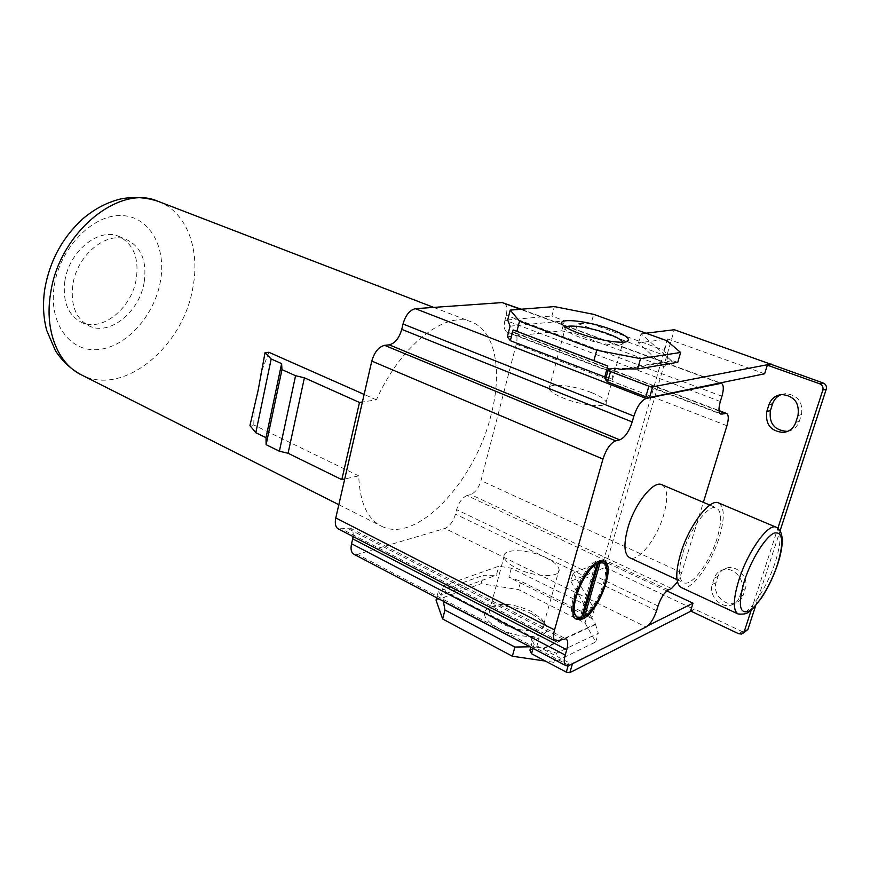 <?xml version="1.0" encoding="UTF-8"?>
<svg xmlns="http://www.w3.org/2000/svg" width="870" height="870" viewBox="0 0 870 870"><rect width="100%" height="100%" fill="white"/><g stroke="black" fill="none" stroke-linecap="round" stroke-linejoin="round"><path stroke-width="0.65" stroke-dasharray="4.35 3.26" d="M668.377 589.936L467.059 495.53L470.703 494.551C475.248 492.648 478.685 488.005 480.99 480.599L516.291 344.15C517.726 337.799 516.976 333.83 514.072 332.275L507.297 332.275L720.849 414.12M467.059 495.53C462.438 497.466 458.947 502.175 456.609 509.679L455.478 514.126C453.172 521.587 449.649 526.361 444.918 528.438L357.439 554.364L353.851 554.201M661.972 484.764C667.671 488.527 668.225 498.608 663.658 515.018C656.915 538.617 638.449 562.281 629.75 557.757M677.469 582.063L681.71 572.678L703.362 502.327M720.338 401.494L504.97 320.095L506.209 315.266C507.667 308.578 506.84 304.413 503.708 302.771M504.97 320.095C503.545 326.642 504.328 330.698 507.297 332.275M338.832 504.698L381.636 526.285C367.292 519.075 359.658 502.273 358.744 475.857L344.727 478.989M381.636 526.285C416.926 544.326 475.346 480.958 491.115 414.74C502.642 371.185 495.454 330.556 471.203 321.856C445.473 310.568 400.526 345.303 376.405 399.841L362.398 402.005M353.1 536.551C353.535 532.222 352.578 529.417 350.24 528.112L338.365 528.938M507.34 336.788L561.705 330.904L574.765 333.438L664.821 366.944L638.493 342.91L667.79 338.995L603.41 561.106L573.134 573.004L570.796 581.225L605.259 567.392L674.337 329.73M605.487 379.657L611.969 378.537L606.107 377.439M561.705 330.904L564.391 320.889L551.885 315.984L554.364 306.599M664.821 366.944L667.834 356.613L664.06 350.273L591.121 323.662L593.666 314.342M591.121 323.662L577.462 323.444L574.765 333.438M667.834 356.613L577.462 323.444M677.752 362.29L672.39 360.637L672.173 361.365L641.07 333.808L638.493 342.91M764.632 373.785L667.79 338.995M719.62 383.061L520.369 309.296M641.07 333.808L646.018 333.199M739.576 596.918L741.61 590.61C745.536 580.04 733.856 566.761 723.361 569.687C718.859 570.84 715.825 573.678 714.281 578.18L712.302 584.433C708.419 595.069 720.36 608.456 730.974 605.183C735.204 603.965 738.075 601.213 739.576 596.918L743.263 594.993L745.285 588.707C749.2 578.202 737.564 565 727.113 567.914C722.622 569.067 719.599 571.894 718.054 576.375L716.086 582.596C712.215 593.177 724.101 606.488 734.682 603.225C738.902 602.007 741.762 599.267 743.263 594.993M751.234 610.098L777.889 528.188M666.877 590.915L603.41 561.106M648.03 625.617L645.67 626.791L588.163 598.625L573.134 573.004M529.917 650.216L536.594 647.149L543.522 648.172L595.439 624.029L591.839 617.787L594.351 609.163L588.163 598.625L444.918 528.438M594.351 609.163L511.31 568.197L498.782 566.207L443.472 585.804L445.734 591.883L532.222 636.905L539.172 637.938L532.505 640.951L534.147 644.442L569.024 662.701L572.58 663.223L646.095 626.998M690.573 610.979L694.423 609.022L742.317 631.631L745.394 631.924M605.259 567.392L694.303 609.435L690.921 611.142M755.682 605.596L780.129 530.646M787.937 431.259C793.516 430.117 797.301 426.822 799.291 421.363L801.477 414.588C803.162 402.027 797.823 395.045 785.436 393.653L781.206 394.578M614.862 368.206L611.969 378.537M510.059 326.152L564.391 320.889M507.688 319.953L551.885 315.984M664.06 350.273L666.833 340.703M626.563 368.858L672.173 361.365M622.354 368.804L672.39 360.637M622.833 342.182L622.844 343.465C621.561 347.293 596.679 343.715 579.485 337.125C572.612 334.526 568.099 332.155 565.968 330.024L565.087 328.719L565.663 327.131M591.633 392.631C600.289 396.133 605.129 399.308 606.14 402.147C608.619 408.28 581.66 405.768 562.977 397.96C554.549 394.458 549.905 391.359 549.035 388.651C546.882 382.517 573.221 385.084 591.633 392.631M436.044 600.213L481.045 583.726L518.498 589.566L585.042 622.953L587.511 614.427L591.654 618.429L591.839 617.787L570.796 581.225M591.654 618.429L508.885 577.201L520.771 581.247L518.498 589.566M511.31 568.197L508.885 577.201M481.045 583.726L483.263 575.353L496.368 575.233L498.782 566.207M443.472 585.804L441.025 595.319L496.368 575.233M441.025 595.319L438.273 591.459L483.263 575.353M436.675 597.733L438.273 591.459M443.33 601.235L445.734 591.883M532.222 636.905L529.525 646.551M536.594 647.149L539.172 637.938M585.042 622.953L595.711 641.962L553.885 662.32L545.414 661.069M553.885 662.32L556.495 653.196L543.326 648.857L543.522 648.172M595.439 624.029L598.266 633.24L556.495 653.196M543.326 648.857L595.243 624.682M595.711 641.962L598.266 633.24M587.511 614.427L520.771 581.247M532.135 614.057L544.196 622.909C557.8 637.351 523.153 641.897 498.456 628.238C485.59 620.854 481.61 614.535 486.537 609.283C493.127 603.312 516.465 605.824 532.135 614.057M501.751 623.486C493.964 619.277 489.853 615.133 489.418 611.077L491.289 607.086C500.544 602.301 513.789 603.693 531.037 611.262L541.542 618.961L543.859 623.942C545.305 633.055 518.998 632.936 501.751 623.486M545.881 557.724C554.049 561.759 558.464 565.739 559.106 569.654C560.791 578.071 534.321 577.386 516.726 568.317C508.787 564.271 504.556 560.378 504.013 556.626C502.621 548.165 528.492 548.992 545.881 557.724M530.765 647.193L532.505 640.951M533.038 648.389L534.147 644.442M568.132 665.811L569.024 662.701M358.744 475.857L253.779 424.984L249.94 425.593M254.257 404.735L253.779 424.984M268.873 352.285L260.619 373.98M376.405 399.841L364.138 394.414M144.17 282.261C139.646 311.743 109.783 336.266 89.153 325.967C75.853 318.822 70.405 305.087 72.83 284.751C77.006 254.758 107.097 230.474 126.922 239.761C141.342 247.113 147.095 261.283 144.17 282.261M64.837 281.13C68.947 251.256 99.006 227.135 118.896 236.444C133.36 243.796 139.156 257.933 136.285 278.835C131.838 308.219 101.975 332.579 81.302 322.248C67.958 315.092 62.466 301.39 64.837 281.13M682.939 552.841C690.16 528.253 708.735 503.676 716.434 507.873C721.828 511.277 722.035 521.445 717.076 538.367C709.876 562.379 691.661 586.913 683.657 582.704C678.448 579.507 678.208 569.556 682.939 552.841M718.696 502.99C724.612 507.058 724.786 518.553 719.218 537.464C711.073 564.586 690.475 592.35 681.395 587.587M603.53 560.802L597.799 560.563C582.019 565.282 563.042 614.992 575.505 618.711L576.103 618.94M584.618 616.178C595.776 608.086 607.825 582.182 606.716 568.708M583.302 615.514C597.984 607.488 612.6 566.37 602.062 562.444M576.462 616.743L580.149 616.939L595.602 563.325M595.211 563.564C584.161 569.535 570.676 598.06 573.004 610.599M580.149 616.939L581.53 617.624M671.531 588.479L470.703 494.551M658.014 605.988L456.609 509.679M721.926 396.263L506.209 315.266M719.805 413.25L508.906 332.46M558.66 640.94L342.03 529.156M656.567 610.762L455.478 514.126M569.089 665.43L357.439 554.364M562.781 639.026L346.673 527.905M712.302 584.433L716.086 582.596M714.281 578.18L718.054 576.375M741.61 590.61L745.285 588.707M795.778 422.385L799.291 421.363M797.975 415.588L801.477 414.588M738.641 633.741L742.317 631.631M158.731 201.579C186.996 212.432 200.394 249.81 192.825 287.861C183.222 346.597 123.757 396.644 81.834 375.079M54.31 285.403C60.073 247.787 92.731 214.498 121.147 215.542C149.673 216.021 166.844 247.471 160.352 281.695C154.229 315.93 126.204 347.206 98.093 349.566C69.926 352.459 48.133 323.02 54.31 285.403M681.71 572.678L480.99 480.599M726.928 425.713L516.291 344.15M719.077 411.053L512.495 332.09M776.17 527.22C781.641 530.863 781.358 542.445 775.322 561.944C766.611 589.545 746.362 618.363 738.151 613.992L737.923 613.894M350.24 528.112L565.815 638.776M734.682 603.225L730.974 605.183M727.113 567.914L723.361 569.687M785.436 393.653L781.858 394.523M743.274 633.153L741.729 634.045M565.968 330.024L562.901 324.967M622.844 343.465L625.889 341.801M606.14 402.147L622.92 342.388M549.035 388.651L565.087 328.719M491.289 607.086L486.537 609.283M541.542 618.961L544.196 622.909M543.859 623.942L559.106 569.654M489.418 611.077L504.013 556.626M521.173 309.231L720.306 382.909M433.651 307.393L471.203 321.856M118.896 236.444L126.922 239.761M81.302 322.248L89.153 325.967M514.072 332.275L719.022 410.575M709.876 505.089L716.434 507.873M676.99 579.616L683.657 582.704M576.658 619.288L575.505 618.711M604.15 561.019L602.747 560.367"/><path stroke-width="1.3" d="M703.362 502.327L726.928 425.713C728.864 418.872 728.712 414.772 726.483 413.424L720.849 414.12C718.555 412.761 718.381 408.552 720.338 401.494L721.926 396.263C723.938 389.053 723.731 384.725 721.317 383.289L646.236 398.46C641.288 400.396 637.177 406.268 633.893 416.099L632.218 421.961C628.977 431.716 624.823 437.675 619.723 439.839L615.699 440.851C610.501 443.069 606.249 449.137 602.953 459.066L554.527 629.913C552.928 636.014 553.266 639.776 555.528 641.179L565.815 638.776C568.012 640.168 568.317 643.822 566.74 649.749L565.217 655.045C563.662 660.852 563.934 664.419 566.022 665.735L569.089 665.43L646.095 626.998C650.292 624.236 653.783 618.831 656.567 610.762L658.014 605.988C660.83 597.875 664.288 592.524 668.377 589.936L671.531 588.479L677.469 582.063M582.498 619.005C598.44 612.958 616.449 564.934 604.15 561.019L599.202 561.226C583.444 565.957 564.445 615.699 576.886 619.407L582.498 619.005M676.99 579.616L629.75 557.757C624.084 554.375 623.442 544.468 627.825 528.057C634.556 503.904 653.381 480.229 661.765 484.677L661.972 484.764M619.723 439.839L389.205 344.846L384.573 345.336C378.7 346.815 374.437 352.067 371.784 361.094L335.787 517.933C334.656 523.577 335.515 527.253 338.365 528.938L555.397 641.114M389.205 344.846C394.98 343.4 399.156 338.223 401.755 329.349L403.017 323.988C405.659 315.049 409.803 309.948 415.425 308.687L502.197 302.575L521.173 309.231M566.74 649.749L352.698 538.845L351.545 543.739C350.436 549.122 351.208 552.613 353.851 554.201L565.913 665.67M352.698 538.845L353.1 536.551M777.889 528.188L822.857 390.054C823.488 387.15 822.444 385.062 819.736 383.79L767.329 365.161L764.632 373.785L649.542 397.481L645.823 396.785L607.619 381.952L605.487 379.657L608.402 369.239L614.862 368.206L622.137 369.587L622.354 368.804L637.601 368.989L640.559 358.636L596.755 350.219L519.52 321.193L510.212 310.101L554.364 306.599L593.666 314.342L666.833 340.703L680.634 352.459L640.559 358.636M606.107 377.439L510.364 340.692L507.34 336.788L510.059 326.152L507.688 319.953L510.212 310.101M646.018 333.199L674.337 329.73L823.161 382.963C825.858 384.225 826.891 386.313 826.261 389.194L780.129 530.646M795.778 422.385L797.975 415.588C799.671 402.951 794.299 395.926 781.858 394.523C775.464 395.263 771.146 398.688 768.928 404.789L766.796 411.532C765.198 424.375 770.755 431.357 783.489 432.455C789.525 431.574 793.625 428.225 795.778 422.385M751.234 610.098L744.241 631.587L741.729 634.045L738.641 633.741L690.573 610.979L693.009 603.193L666.877 590.915M693.009 603.193L648.03 625.617M690.921 611.142L569.861 672.63L572.427 663.756M743.274 633.153L747.895 629.478L755.682 605.596M781.206 394.578C776.932 396.328 774.05 399.428 772.549 403.865L770.428 410.575C768.83 423.353 774.365 430.291 787.045 431.379L787.937 431.259M767.329 365.161L770.961 364.465M771.103 364.008L652.62 386.878L649.542 397.481M652.62 386.878L648.879 386.182L645.823 396.785M648.879 386.182L610.544 371.49L607.619 381.952M610.544 371.49L608.402 369.239M604.683 377.167L607.793 366.042L593.873 360.658L596.755 350.219M607.793 366.042L513.126 329.958L516.91 331.329L519.52 321.193M510.364 340.692L513.126 329.958M611.153 329.393C623.344 333.971 629.086 337.658 628.379 340.442C627.02 344.814 598.277 340.648 578.441 333.079C570.513 330.1 565.326 327.392 562.901 324.967C554.712 317.267 587.435 320.464 611.153 329.393M593.873 360.658L516.91 331.329M637.601 368.989L677.752 362.29L680.634 352.459M622.137 369.587L626.563 368.858M565.663 327.131C569.165 324.151 591.915 327.762 607.945 333.775C616.493 336.962 621.463 339.768 622.833 342.182M569.861 672.63L566.305 672.118L531.537 653.74L529.917 650.216L530.765 647.193M545.414 661.069L512.365 656.241L442.645 618.983L436.044 600.213L436.675 597.733M442.645 618.983L444.962 610.022L443.33 601.235M529.525 646.551L443.265 601.485M529.46 646.812L514.899 647.052L444.962 610.022M512.365 656.241L514.899 647.052M531.537 653.74L533.038 648.389M566.305 672.118L568.132 665.811M344.727 478.989L341.812 479.642L359.484 402.462L304.391 377.808L295.572 375.72L281.967 369.63L281.619 363.616L271.179 358.973L265.035 352.665L268.873 352.285L364.138 394.414M362.398 402.005L359.484 402.462M341.812 479.642L288.079 453.27L304.391 377.808M288.079 453.27L279.39 451.204L266.122 444.679L266.002 437.675L255.813 432.705L249.94 425.593L258.162 390.228L265.035 352.665M279.39 451.204L295.572 375.72M266.122 444.679L281.967 369.63M266.002 437.675L281.619 363.616M255.813 432.705L271.179 358.973M737.923 613.894L681.395 587.587C675.522 583.987 675.25 572.743 680.579 553.842C688.746 525.969 709.8 498.151 718.489 502.903L718.696 502.99M576.103 618.94L581.127 618.32L584.618 616.178M606.716 568.708C606.488 564.804 605.422 562.161 603.53 560.802M602.062 562.444L598.745 562.096L583.302 615.514L584.683 616.199C599.484 608.086 614.122 566.457 603.258 563.01L600.137 562.76L584.683 616.199M597.005 563.988C582.226 571.188 566.903 614.187 577.843 617.439L581.53 617.624L597.005 563.988L595.211 563.564M573.004 610.599L576.462 616.743L577.636 617.33M598.745 562.096L600.137 562.76M722.154 414.153L719.805 413.25M554.527 629.913L335.787 517.933M602.953 459.066L371.784 361.094M615.699 440.851L384.573 345.336M632.218 421.961L401.755 329.349M633.893 416.099L403.017 323.988M646.236 398.46L415.425 308.687M520.369 309.296L502.197 302.575M565.217 655.045L351.545 543.739M766.796 411.532L770.428 410.575M768.928 404.789L772.549 403.865M744.241 631.587L747.895 629.478M822.857 390.054L826.261 389.194M819.736 383.79L823.161 382.963M338.832 504.698L81.834 375.079C58.116 364.073 44.326 330.904 50.558 293.679C58.79 232.834 119.233 183.722 157.981 201.285L158.731 201.579M725.199 413.391L719.077 411.053M777.693 564.195C773.495 576.669 768.036 587.979 761.348 598.125L753.029 608.434C748.287 611.817 748.624 614.764 738.151 613.992C732.855 610.653 733.095 599.354 738.847 580.116C747.624 551.7 768.33 522.805 776.17 527.22L718.489 502.903M777.519 564.315C770.907 584.629 757.694 606.314 748.776 611.175C739.315 614.47 737.847 604.411 744.372 581.008C751.201 559.562 765.469 536.79 774.159 533.071C783.054 531.276 784.174 541.695 777.519 564.315M787.045 431.379L783.489 432.455M625.889 341.801L628.379 340.442M720.306 382.909L721.317 383.289M81.834 375.079C71.199 369.445 62.422 361.387 55.528 350.893L46.719 330.459C43.239 317.322 42.597 303.489 44.794 288.938C49.731 260.967 62.368 237.641 82.683 218.946C94.156 209.137 106.597 202.525 120.006 199.121C132.708 196.446 145.366 197.164 157.981 201.285L433.651 307.393M719.022 410.575L726.483 413.424M661.765 484.677L709.876 505.089M777.813 563.847L777.813 563.836C784.207 543.467 783.652 531.265 776.17 527.22M603.258 563.01L601.866 562.357"/></g></svg>

